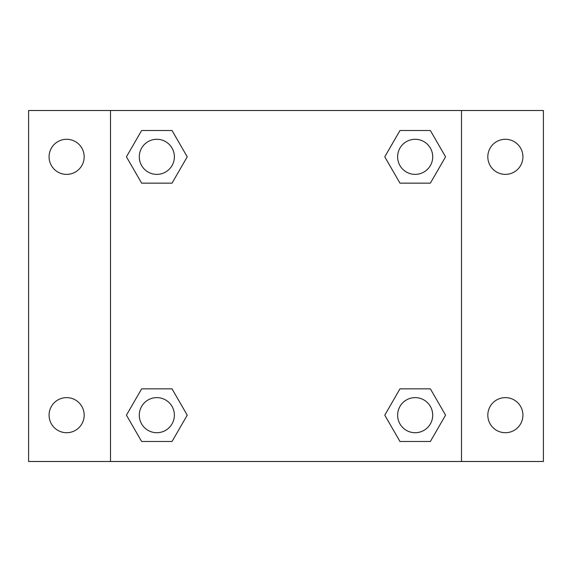 <?xml version="1.0" encoding="UTF-8"?>
<svg xmlns="http://www.w3.org/2000/svg" width="572" height="572" viewBox="0 0 572 572"><rect width="100%" height="100%" fill="white"/><g stroke="black" fill="none" stroke-linecap="round" stroke-linejoin="round"><path stroke-width="0.86" d="M28.6 110.503L543.4 110.503L543.4 461.497L28.6 461.497L28.6 110.503M505.376 139.282A17.553 17.553 0 0 1 522.922 156.835A17.553 17.553 0 0 1 505.376 174.381A17.553 17.553 0 0 1 487.823 156.835A17.553 17.553 0 0 1 505.376 139.282M505.376 397.619A17.553 17.553 0 0 1 522.922 415.165A17.553 17.553 0 0 1 505.376 432.718A17.553 17.553 0 0 1 487.823 415.165A17.553 17.553 0 0 1 505.376 397.619M66.624 397.619A17.553 17.553 0 0 1 84.177 415.165A17.553 17.553 0 0 1 66.624 432.718A17.553 17.553 0 0 1 49.078 415.165A17.553 17.553 0 0 1 66.624 397.619M66.624 139.282A17.553 17.553 0 0 1 84.177 156.835A17.553 17.553 0 0 1 66.624 174.381A17.553 17.553 0 0 1 49.078 156.835A17.553 17.553 0 0 1 66.624 139.282M141.634 388.846L172.029 388.846L187.23 415.165L172.029 441.491L141.634 441.491L126.433 415.165L141.634 388.846L172.029 388.846L141.634 388.846M399.971 130.509L430.366 130.509L445.567 156.835L430.366 183.154L399.971 183.154L384.77 156.835L399.971 130.509L430.366 130.509L399.971 130.509M110.503 461.497L110.503 110.503M461.497 110.503L461.497 461.497M141.634 130.509L172.029 130.509L187.23 156.835L172.029 183.154L141.634 183.154L126.433 156.835L141.634 130.509L172.029 130.509L141.634 130.509M399.971 388.846L430.366 388.846L445.567 415.165L430.366 441.491L399.971 441.491L384.77 415.165L399.971 388.846L430.366 388.846L399.971 388.846M430.366 441.491L399.971 441.491L430.366 441.491M432.718 415.165A17.553 17.553 0 0 0 406.392 399.971A17.553 17.553 0 0 0 406.392 430.366A17.553 17.553 0 0 0 432.718 415.165M172.029 441.491L141.634 441.491L172.029 441.491M174.381 415.165A17.553 17.553 0 0 0 148.055 399.971A17.553 17.553 0 0 0 148.055 430.366A17.553 17.553 0 0 0 174.381 415.165M430.366 183.154L399.971 183.154L430.366 183.154M432.718 156.835A17.553 17.553 0 0 0 406.392 141.634A17.553 17.553 0 0 0 406.392 172.029A17.553 17.553 0 0 0 432.718 156.835M172.029 183.154L141.634 183.154L172.029 183.154M174.381 156.835A17.553 17.553 0 0 0 148.055 141.634A17.553 17.553 0 0 0 148.055 172.029A17.553 17.553 0 0 0 174.381 156.835"/></g></svg>
